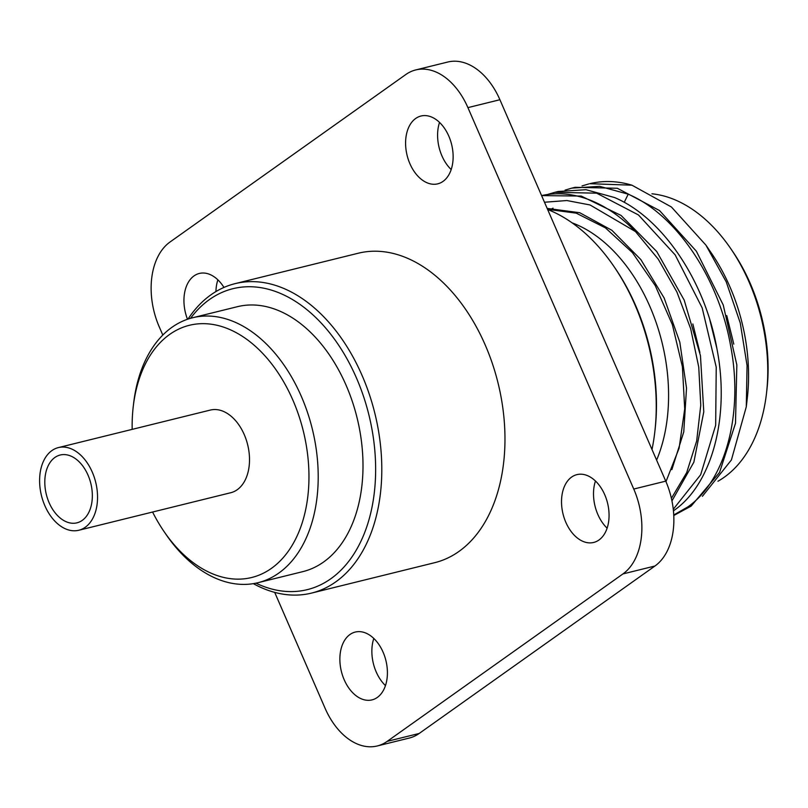 <?xml version="1.0" encoding="UTF-8"?>
<svg xmlns="http://www.w3.org/2000/svg" width="808" height="808" viewBox="0 0 808 808"><rect width="100%" height="100%" fill="white"/><g stroke="black" fill="none" stroke-linecap="round" stroke-linejoin="round"><path stroke-width="1.21" d="M717.948 481.235A150.642 98.828 -103.9 0 0 724.231 477.245A150.642 98.828 -103.9 0 0 766.499 393.284L766.893 389.85A144.097 94.536 -103.9 0 0 732.745 251.561L730.796 248.702A150.642 98.828 -103.9 0 0 651.945 193.789M766.499 393.284A150.642 98.828 -103.9 0 0 730.796 248.702M631.957 185.194L589.769 183.699A171.387 112.433 76.1 0 1 631.957 185.194L671.398 206.979L705.909 245.107L711.606 253.439A150.642 98.828 76.1 0 1 747.309 398.031L746.289 406.798L731.402 459.974L702.384 496.324M705.909 245.107L726.251 281.911L740.259 322.978L747.067 365.559L746.289 406.798M673.771 515.504L691.143 506.101L719.544 472.458L735.502 423.281L736.835 364.933L723.241 304.99L696.355 251.197L659.51 210.534L617.342 188.274L575.155 187.304L571.812 188.133L599.607 186.335L628.2 194.183C676.175 214.484 718.575 277.629 730.553 345.481C743.744 413.252 725.645 480.629 687.8 506.929L673.741 514.989M588.769 183.941L582.043 185.931M733.805 344.137L726.745 315.575M716.847 348.329L709.798 319.766M673.428 510.828L674.185 510.292C712.04 483.982 730.139 416.615 716.949 348.844C704.97 280.992 662.57 217.847 614.585 197.546L585.992 189.698L558.207 191.496M565.085 190.122L571.812 188.133M553.015 208.171L551.026 209.252M699.89 352.51L692.84 323.957M671.862 469.64L683.76 431.926L686.517 388.143L679.811 342.158L664.156 298.011L640.865 259.6L611.909 230.31L579.76 212.726L547.157 208.403M671.943 500.899L693.86 462.176L703.778 411.838L700.465 355.682L684.194 300.111L656.722 251.51L621.079 215.443L581.215 196.061L541.592 195.597A171.387 112.433 76.1 0 1 635.502 231.583L590.072 204.969L566.883 200.536L544.481 202.242M635.502 231.583L658.227 259.115L676.932 292.072L690.668 328.704L698.748 367.084L700.768 405.182L696.668 440.986L686.699 472.599L671.398 498.354M548.127 194.304L554.854 192.314L596.647 193.173L638.471 214.968L675.155 254.894L702.172 307.888L716.231 367.185L715.666 425.261L700.667 474.73L673.266 509.293M665.974 481.649L679.104 448.198L684.709 408.949L682.406 366.741L672.357 324.634L655.278 285.658L632.422 252.611L605.414 227.856L576.195 213.14L547.572 209.363M572.094 222.836A150.642 98.828 76.1 0 1 656.611 460.116M651.995 449.511A172.478 113.15 -103.9 0 0 654.803 431.987L655.066 429.694A168.104 110.292 -103.9 0 0 615.221 268.347L613.928 266.448A172.478 113.15 -103.9 0 0 547.642 209.504M415.756 69.932L447.743 62.034A65.498 42.965 76.1 0 1 499.91 99.727L665.752 481.144A65.498 42.965 76.1 0 1 654.945 566.014L419.19 733.462A65.498 42.965 76.1 0 1 409.242 738.068L377.245 745.966A65.498 42.965 -103.9 0 0 387.194 741.36L622.948 573.922A65.498 42.965 -103.9 0 0 633.755 489.042L467.913 107.626A65.498 42.965 -103.9 0 0 415.756 69.932A65.498 42.965 -103.9 0 0 405.808 74.538L170.054 241.986A65.498 42.965 -103.9 0 0 159.247 326.856L162.812 335.067M215.938 291.567A34.936 22.917 76.1 0 1 217.887 279.841M385.456 685.598A34.936 22.917 76.1 0 1 376.185 671.882A34.936 22.917 76.1 0 1 373.811 638.451M607.111 528.159A34.936 22.917 76.1 0 1 597.839 514.454A34.936 22.917 76.1 0 1 595.466 481.023M451.177 169.549A34.936 22.917 76.1 0 1 441.915 155.833A34.936 22.917 76.1 0 1 439.542 122.402M274.7 592.385L325.089 708.273A65.498 42.965 -103.9 0 0 377.245 745.966M187.486 319.261A34.936 22.917 76.1 0 1 199.334 273.447A34.936 22.917 76.1 0 1 223.957 287.436M344.198 679.78A34.936 22.917 76.1 0 1 355.267 632.058A34.936 22.917 76.1 0 1 383.083 652.167A34.936 22.917 76.1 0 1 372.013 699.89A34.936 22.917 76.1 0 1 344.198 679.78M565.852 522.352A34.936 22.917 76.1 0 1 576.922 474.629A34.936 22.917 76.1 0 1 604.737 494.728A34.936 22.917 76.1 0 1 593.668 542.451A34.936 22.917 76.1 0 1 565.852 522.352M409.919 163.741A34.936 22.917 76.1 0 1 420.988 116.019A34.936 22.917 76.1 0 1 448.804 136.118A34.936 22.917 76.1 0 1 437.744 183.84A34.936 22.917 76.1 0 1 409.919 163.741M235.118 283.638L358.298 253.217A159.378 104.555 76.1 0 1 492.375 363.56A159.378 104.555 76.1 0 1 458.904 551.47A159.378 104.555 76.1 0 1 434.704 562.681L311.534 593.092A159.378 104.555 -103.9 0 0 335.734 581.891A159.378 104.555 -103.9 0 0 369.206 393.971A159.378 104.555 -103.9 0 0 235.118 283.638A159.378 104.555 -103.9 0 0 210.918 294.839A159.378 104.555 -103.9 0 0 188.001 319.089M253.338 583.649A159.378 104.555 -103.9 0 0 311.534 593.092M255.944 583.164A155.005 101.697 -103.9 0 0 330.826 578.75A155.005 101.697 -103.9 0 0 356.409 377.871A155.005 101.697 -103.9 0 0 209.434 299.566A155.005 101.697 -103.9 0 0 190.537 318.301M258.045 582.689L302.838 571.63A136.451 89.516 -103.9 0 0 323.554 562.035A136.451 89.516 -103.9 0 0 352.217 401.152A136.451 89.516 -103.9 0 0 237.421 306.686L192.627 317.746A136.451 89.516 76.1 0 1 307.424 412.211A136.451 89.516 76.1 0 1 278.77 573.094A136.451 89.516 76.1 0 1 258.045 582.689A136.451 89.516 76.1 0 1 165.963 534.351L164.014 531.502A129.906 85.224 76.1 0 1 152.581 512.03M132.169 429.371A129.906 85.224 76.1 0 1 133.219 406.818L133.623 403.384A136.451 89.516 76.1 0 1 171.912 327.331A136.451 89.516 76.1 0 1 192.627 317.746M133.219 406.818A129.906 85.224 76.1 0 1 169.67 334.421A129.906 85.224 76.1 0 1 292.849 400.041A129.906 85.224 76.1 0 1 271.407 568.378A129.906 85.224 76.1 0 1 164.014 531.502M237.209 489.739A42.572 27.926 76.1 0 1 230.745 492.729L78.78 530.26A42.572 27.926 76.1 0 1 42.965 500.778A42.572 27.926 76.1 0 1 51.904 450.581A42.572 27.926 -103.9 0 1 58.368 447.592L210.333 410.07A42.572 27.926 76.1 0 1 246.147 439.542A42.572 27.926 76.1 0 1 237.209 489.739M58.368 447.592A42.572 27.926 -103.9 0 1 94.183 477.063A42.572 27.926 -103.9 0 1 85.244 527.26A42.572 27.926 76.1 0 1 78.78 530.26M82.254 520.382A34.936 22.917 76.1 0 1 76.942 522.837A34.936 22.917 76.1 0 1 47.561 498.657A34.936 22.917 76.1 0 1 54.894 457.469A34.936 22.917 -103.9 0 1 60.196 455.015A34.936 22.917 -103.9 0 1 89.587 479.195A34.936 22.917 -103.9 0 1 82.254 520.382M606.788 527.846A172.478 113.15 -103.9 0 0 607.343 527.442M654.803 431.987A172.478 113.15 -103.9 0 0 613.928 266.448M628.2 194.183L624.231 202.353M654.945 566.014L622.948 573.922M665.752 481.144L633.755 489.042M419.19 733.462L387.194 741.36M499.91 99.727L467.913 107.626M554.854 192.314L558.197 191.496"/></g></svg>
